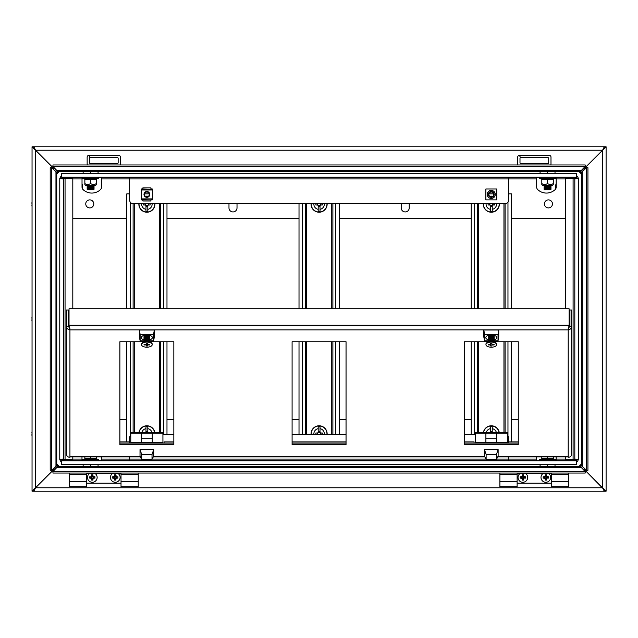 <?xml version="1.0" encoding="UTF-8"?>
<svg xmlns="http://www.w3.org/2000/svg" width="638" height="638" viewBox="0 0 638 638"><rect width="100%" height="100%" fill="white"/><g stroke="black" fill="none" stroke-linecap="round" stroke-linejoin="round"><path stroke-width="0.96" d="M141.692 459.352L140.017 456.114L140.017 449.599L153.694 449.599L153.694 456.114L152.019 459.352L141.692 459.352L141.692 454.431L152.019 454.431L152.019 459.352M140.017 449.599L141.692 454.431M153.694 449.599L152.019 454.431M486.124 459.352L484.449 456.114L484.449 449.599L498.126 449.599L498.126 456.114L496.452 459.352L486.124 459.352L486.124 454.431L496.452 454.431L496.452 459.352M484.449 449.599L486.124 454.431M498.126 449.599L496.452 454.431M320.459 434.382A1.467 1.467 0 0 0 317.884 432.995A1.467 1.467 0 0 0 317.756 434.382M327.119 434.382A8.039 8.039 0 0 0 319.104 425.777A8.039 8.039 0 0 0 311.089 434.382A8.039 8.039 0 0 1 319.104 425.777M326.943 434.382A7.855 7.855 0 0 0 319.104 425.953A7.855 7.855 0 0 0 311.272 434.382M313.904 434.382A5.232 5.232 0 0 1 318.187 428.656L318.187 426.407A7.465 7.465 0 0 1 320.021 426.407L320.021 428.656A5.232 5.232 0 0 1 324.311 434.382M315.89 434.382L315.89 432.995L317.66 432.995A1.659 1.659 0 0 1 318.187 432.428L318.187 428.656M318.29 432.588L318.29 431.336L319.925 431.336L319.925 432.588M319.925 431.942L318.29 431.942M319.925 432.484A1.555 1.555 0 0 1 320.021 432.556L320.021 428.656M320.021 432.428A1.659 1.659 0 0 1 320.555 432.995L322.326 432.995L322.326 434.382M320.97 434.382L320.97 432.995M317.238 432.995L317.238 434.382M305.331 203.618L305.331 308.784M305.331 341.753L305.331 434.382M332.884 434.382L332.884 341.753M332.884 308.784L332.884 203.618M339.201 434.382L339.201 341.753M339.201 308.784L339.201 203.618M299.015 203.618L299.015 308.784M299.015 341.753L299.015 434.382M145.536 203.618A1.467 1.467 0 0 0 148.112 205.005A1.467 1.467 0 0 0 148.239 203.618M146.892 212.223A8.039 8.039 0 0 1 138.877 203.618A8.039 8.039 0 0 0 146.892 212.223A8.039 8.039 0 0 0 154.906 203.618M148.415 196.297A8.039 8.039 0 0 0 145.368 196.297A8.039 8.039 0 0 1 146.892 196.153M139.052 203.618A7.855 7.855 0 0 0 146.892 212.047A7.855 7.855 0 0 0 154.723 203.618M148.215 196.448A7.855 7.855 0 0 0 145.568 196.448M152.091 203.618A5.232 5.232 0 0 1 147.809 209.344L147.809 211.593A7.465 7.465 0 0 1 145.974 211.593L145.974 209.344A5.232 5.232 0 0 1 141.684 203.618M147.53 196.751A7.465 7.465 0 0 0 146.254 196.751M145.974 209.344L145.974 205.572A1.659 1.659 0 0 1 145.44 205.005L143.67 205.005L143.67 203.618M146.078 205.412L146.078 206.664L147.705 206.664L147.705 205.412M146.078 206.058L147.705 206.058M148.112 205.005L150.105 205.005L150.105 203.618M148.335 205.005A1.659 1.659 0 0 1 147.809 205.572L147.809 205.444A1.555 1.555 0 0 1 147.705 205.516M147.809 209.344L147.809 205.572M148.758 205.005L148.758 203.618M145.025 203.618L145.025 205.005M488.812 335.237A2.871 1.364 180 0 0 488.421 335.931L488.421 336.09A2.871 1.364 180 0 0 488.493 336.401M493.764 335.237A2.871 1.364 180 0 1 494.163 335.931L494.163 336.09A2.871 1.364 180 0 0 493.397 335.157M492.935 335.596A2.361 1.124 180 0 0 492.783 335.532A2.361 1.124 180 0 0 491.292 335.277A2.361 1.124 180 0 0 489.793 335.532A2.361 1.124 180 0 0 489.649 335.596M494.083 337.191A2.871 1.364 180 0 0 494.163 336.872L494.163 336.72A2.871 1.364 180 0 0 493.11 335.66A2.871 1.364 180 0 0 491.292 335.349A2.871 1.364 180 0 0 489.474 335.66A2.871 1.364 180 0 0 488.421 336.72L488.421 336.872A2.871 1.364 180 0 0 488.493 337.191M489.186 335.157A2.871 1.364 180 0 0 488.421 336.09M492.935 336.385A2.361 1.124 180 0 0 492.783 336.322A2.361 1.124 180 0 0 491.292 336.066A2.361 1.124 180 0 0 489.793 336.322A2.361 1.124 180 0 0 489.649 336.385M494.083 337.981A2.871 1.364 180 0 0 494.163 337.661L494.163 337.502A2.871 1.364 180 0 0 493.11 336.449A2.871 1.364 180 0 0 491.292 336.138A2.871 1.364 180 0 0 489.474 336.449A2.871 1.364 180 0 0 488.421 337.502L488.421 337.661A2.871 1.364 180 0 0 488.493 337.981M494.163 336.872A2.871 1.364 180 0 0 491.292 335.508A2.871 1.364 180 0 0 488.421 336.872M492.935 337.167A2.361 1.124 180 0 0 492.783 337.103A2.361 1.124 180 0 0 491.292 336.856A2.361 1.124 180 0 0 489.793 337.103A2.361 1.124 180 0 0 489.649 337.167M494.083 338.762A2.871 1.364 180 0 0 494.163 338.451L494.163 338.292A2.871 1.364 180 0 0 493.11 337.231A2.871 1.364 180 0 0 491.292 336.928A2.871 1.364 180 0 0 489.474 337.231A2.871 1.364 180 0 0 488.421 338.292L488.421 338.451A2.871 1.364 180 0 0 488.493 338.762M494.163 337.661A2.871 1.364 180 0 0 491.292 336.298A2.871 1.364 180 0 0 488.421 337.661M492.935 337.957A2.361 1.124 180 0 0 492.783 337.893A2.361 1.124 180 0 0 491.292 337.638A2.361 1.124 180 0 0 489.793 337.893A2.361 1.124 180 0 0 489.649 337.957M494.083 339.552A2.871 1.364 180 0 0 494.163 339.233L494.163 339.081A2.871 1.364 180 0 0 493.11 338.02A2.871 1.364 180 0 0 491.292 337.709A2.871 1.364 180 0 0 489.474 338.02A2.871 1.364 180 0 0 488.421 339.081L488.421 339.233A2.871 1.364 180 0 0 488.493 339.552M494.163 338.451A2.871 1.364 180 0 0 491.292 337.079A2.871 1.364 180 0 0 488.421 338.451M492.935 338.746A2.361 1.124 180 0 0 492.783 338.682A2.361 1.124 180 0 0 491.292 338.427A2.361 1.124 180 0 0 489.793 338.682A2.361 1.124 180 0 0 489.649 338.746M488.421 339.839A5.519 2.632 0 0 1 485.765 337.59A5.519 2.632 0 0 1 486.044 336.768A5.519 2.632 0 0 1 491.292 334.958A5.519 2.632 0 0 1 496.531 336.768A5.519 2.632 0 0 1 496.811 337.59A5.519 2.632 0 0 1 494.155 339.839A2.871 1.364 180 0 0 493.11 338.81A2.871 1.364 180 0 0 491.292 338.499A2.871 1.364 180 0 0 489.474 338.81A2.871 1.364 180 0 0 488.421 339.863L488.421 340.022A2.871 1.364 180 0 0 488.493 340.333M494.163 339.233A2.871 1.364 180 0 0 491.292 337.869A2.871 1.364 180 0 0 488.421 339.233M494.163 339.863L494.163 340.022A2.871 1.364 180 0 0 491.292 338.658A2.871 1.364 180 0 0 488.421 340.022M492.935 339.528A2.361 1.124 180 0 0 492.783 339.464A2.361 1.124 180 0 0 491.292 339.217A2.361 1.124 180 0 0 489.793 339.464A2.361 1.124 180 0 0 489.649 339.528M494.083 341.123A2.871 1.364 180 0 0 494.163 340.812L494.163 340.652A2.871 1.364 180 0 0 493.11 339.591A2.871 1.364 180 0 0 491.292 339.28A2.871 1.364 180 0 0 489.474 339.591A2.871 1.364 180 0 0 488.421 340.652L488.421 340.812A2.871 1.364 180 0 0 488.493 341.123M492.927 340.317A2.361 1.124 180 0 0 492.783 340.253A2.361 1.124 180 0 0 491.292 339.998A2.361 1.124 180 0 0 489.793 340.253A2.361 1.124 180 0 0 489.649 340.317M498.023 340.796L494.163 340.796A2.871 1.364 180 0 0 491.292 339.44A2.871 1.364 180 0 0 488.421 340.812L484.553 340.796L483.827 337.111L483.827 329.998L498.749 329.998L498.749 337.111L498.023 340.796L498.023 334.384L498.749 329.998M494.163 341.442A2.871 1.372 180 0 0 494.163 341.41A2.871 1.372 180 0 0 491.292 340.07A2.871 1.372 180 0 0 488.421 341.41A2.871 1.372 180 0 0 488.421 341.442M495.774 342.726A5.335 2.544 180 0 0 486.802 342.726L488.509 341.466A3.31 1.579 180 0 1 494.067 341.466L495.774 342.726A5.335 2.544 180 0 1 496.627 344.105L496.627 344.656A5.335 2.544 180 0 0 491.292 342.112A5.335 2.544 180 0 0 485.949 344.656A5.335 2.544 180 0 0 491.292 347.2A5.335 2.544 180 0 0 496.627 344.656M486.802 342.726A5.335 2.544 180 0 0 485.949 344.105L485.949 344.656M488.477 344.376L490.223 344.376A1.22 0.582 180 0 1 490.694 344.145L490.694 343.316L491.882 343.316L491.882 344.145A1.22 0.582 180 0 1 492.361 344.376L494.099 344.376L494.099 344.943L492.361 344.943A1.22 0.582 180 0 1 491.882 345.166L491.882 345.995L490.694 345.995L490.694 345.166A1.22 0.582 180 0 1 490.223 344.943L488.477 344.943L488.477 344.376M490.694 344.145L490.694 345.166M491.882 345.166L491.882 344.145M492.305 344.329L492.361 344.943M494.099 344.943L493.78 344.376M490.223 344.943L490.271 344.329M488.477 344.943L488.796 344.376M477.543 203.618L477.543 308.784M477.543 341.753L477.543 432.66M505.097 432.66L505.097 341.753M505.097 308.784L505.097 203.618A3.445 3.445 0 0 0 508.542 200.172L508.542 177.204M493.597 193.856L488.915 193.856M511.413 308.784L511.413 193.856L508.542 193.856M511.413 441.895L511.413 341.753M471.235 203.618L471.235 308.784M471.235 341.753L471.235 434.382M144.379 335.237A2.871 1.364 180 0 0 143.989 335.931L143.989 336.09A2.871 1.364 180 0 0 144.06 336.401M149.332 335.237A2.871 1.364 180 0 1 149.723 335.931L149.723 336.09A2.871 1.364 180 0 0 148.957 335.157M148.502 335.596A2.361 1.124 180 0 0 148.351 335.532A2.361 1.124 180 0 0 146.852 335.277A2.361 1.124 180 0 0 145.36 335.532A2.361 1.124 180 0 0 145.209 335.596M149.651 337.191A2.871 1.364 180 0 0 149.723 336.872L149.723 336.72A2.871 1.364 180 0 0 148.67 335.66A2.871 1.364 180 0 0 146.852 335.349A2.871 1.364 180 0 0 145.033 335.66A2.871 1.364 180 0 0 143.989 336.72L143.989 336.872A2.871 1.364 180 0 0 144.06 337.191M144.746 335.157A2.871 1.364 180 0 0 143.989 336.09M148.502 336.385A2.361 1.124 180 0 0 148.351 336.322A2.361 1.124 180 0 0 146.852 336.066A2.361 1.124 180 0 0 145.36 336.322A2.361 1.124 180 0 0 145.209 336.385M149.651 337.981A2.871 1.364 180 0 0 149.723 337.661L149.723 337.502A2.871 1.364 180 0 0 148.67 336.449A2.871 1.364 180 0 0 146.852 336.138A2.871 1.364 180 0 0 145.033 336.449A2.871 1.364 180 0 0 143.989 337.502L143.989 337.661A2.871 1.364 180 0 0 144.06 337.981M149.723 336.872A2.871 1.364 180 0 0 146.852 335.508A2.871 1.364 180 0 0 143.989 336.872M148.502 337.167A2.361 1.124 180 0 0 148.351 337.103A2.361 1.124 180 0 0 146.852 336.856A2.361 1.124 180 0 0 145.36 337.103A2.361 1.124 180 0 0 145.209 337.167M149.651 338.762A2.871 1.364 180 0 0 149.723 338.451L149.723 338.292A2.871 1.364 180 0 0 148.67 337.231A2.871 1.364 180 0 0 146.852 336.928A2.871 1.364 180 0 0 145.033 337.231A2.871 1.364 180 0 0 143.989 338.292L143.989 338.451A2.871 1.364 180 0 0 144.06 338.762M149.723 337.661A2.871 1.364 180 0 0 146.852 336.298A2.871 1.364 180 0 0 143.989 337.661M148.502 337.957A2.361 1.124 180 0 0 148.351 337.893A2.361 1.124 180 0 0 146.852 337.638A2.361 1.124 180 0 0 145.36 337.893A2.361 1.124 180 0 0 145.209 337.957M149.651 339.552A2.871 1.364 180 0 0 149.723 339.233L149.723 339.081A2.871 1.364 180 0 0 148.67 338.02A2.871 1.364 180 0 0 146.852 337.709A2.871 1.364 180 0 0 145.033 338.02A2.871 1.364 180 0 0 143.989 339.081L143.989 339.233A2.871 1.364 180 0 0 144.06 339.552M149.723 338.451A2.871 1.364 180 0 0 146.852 337.079A2.871 1.364 180 0 0 143.989 338.451M148.502 338.746A2.361 1.124 180 0 0 148.351 338.682A2.361 1.124 180 0 0 146.852 338.427A2.361 1.124 180 0 0 145.36 338.682A2.361 1.124 180 0 0 145.209 338.746M143.989 339.839A5.519 2.632 0 0 1 141.333 337.59A5.519 2.632 0 0 1 141.612 336.768A5.519 2.632 0 0 1 146.852 334.958A5.519 2.632 0 0 1 152.099 336.768A5.519 2.632 0 0 1 152.378 337.59A5.519 2.632 0 0 1 149.723 339.839A2.871 1.364 180 0 0 148.67 338.81A2.871 1.364 180 0 0 146.852 338.499A2.871 1.364 180 0 0 145.033 338.81A2.871 1.364 180 0 0 143.989 339.863L143.989 340.022A2.871 1.364 180 0 0 144.06 340.333M149.723 339.233A2.871 1.364 180 0 0 146.852 337.869A2.871 1.364 180 0 0 143.989 339.233M149.723 339.863L149.723 340.022A2.871 1.364 180 0 0 146.852 338.658A2.871 1.364 180 0 0 143.989 340.022M148.502 339.528A2.361 1.124 180 0 0 148.351 339.464A2.361 1.124 180 0 0 146.852 339.217A2.361 1.124 180 0 0 145.36 339.464A2.361 1.124 180 0 0 145.209 339.528M149.651 341.123A2.871 1.364 180 0 0 149.723 340.812L149.723 340.652A2.871 1.364 180 0 0 148.67 339.591A2.871 1.364 180 0 0 146.852 339.28A2.871 1.364 180 0 0 145.033 339.591A2.871 1.364 180 0 0 143.989 340.652L143.989 340.812A2.871 1.364 180 0 0 144.06 341.123M148.494 340.317A2.361 1.124 180 0 0 148.351 340.253A2.361 1.124 180 0 0 146.852 339.998A2.361 1.124 180 0 0 145.36 340.253A2.361 1.124 180 0 0 145.217 340.317M153.591 340.796L149.723 340.796A2.871 1.364 180 0 0 146.852 339.44A2.871 1.364 180 0 0 143.989 340.812L140.121 340.796L139.395 337.111L139.395 329.998L154.316 329.998L154.316 337.111L153.591 340.796L153.591 334.384L154.316 329.998M149.723 341.442A2.871 1.372 180 0 0 149.723 341.41A2.871 1.372 180 0 0 146.852 340.07A2.871 1.372 180 0 0 143.981 341.41A2.871 1.372 180 0 0 143.981 341.442M151.342 342.726A5.335 2.544 180 0 0 142.37 342.726L144.076 341.466A3.31 1.579 180 0 1 149.635 341.466L151.342 342.726A5.335 2.544 180 0 1 152.195 344.105L152.195 344.656A5.335 2.544 180 0 0 146.852 342.112A5.335 2.544 180 0 0 141.516 344.656A5.335 2.544 180 0 0 146.852 347.2A5.335 2.544 180 0 0 152.195 344.656M142.37 342.726A5.335 2.544 180 0 0 141.516 344.105L141.516 344.656M144.044 344.376L145.783 344.376A1.22 0.582 180 0 1 146.262 344.145L146.262 343.316L147.45 343.316L147.45 344.145A1.22 0.582 180 0 1 147.928 344.376L149.667 344.376L149.667 344.943L147.928 344.943A1.22 0.582 180 0 1 147.45 345.166L147.45 345.995L146.262 345.995L146.262 345.166A1.22 0.582 180 0 1 145.783 344.943L144.044 344.943L144.044 344.376M146.262 344.145L146.262 345.166M147.45 345.166L147.45 344.145M147.872 344.329L147.928 344.943M149.667 344.943L149.348 344.376M145.783 344.943L145.839 344.329M144.044 344.943L144.363 344.376M317.756 203.618A1.467 1.467 0 0 0 320.332 205.005A1.467 1.467 0 0 0 320.459 203.618M311.089 203.618A8.039 8.039 0 0 0 319.104 212.223A8.039 8.039 0 0 0 327.119 203.618M311.272 203.618A7.855 7.855 0 0 0 319.104 212.047A7.855 7.855 0 0 0 326.943 203.618M324.311 203.618A5.232 5.232 0 0 1 320.021 209.344L320.021 211.593A7.465 7.465 0 0 1 318.187 211.593L318.187 209.344A5.232 5.232 0 0 1 313.904 203.618M318.187 209.344L318.187 205.572A1.659 1.659 0 0 1 317.66 205.005L315.89 205.005L315.89 203.618M318.29 205.412L318.29 206.664L319.925 206.664L319.925 205.412M318.29 206.058L319.925 206.058M320.332 205.005L322.326 205.005L322.326 203.618M320.555 205.005A1.659 1.659 0 0 1 320.021 205.572L320.021 205.444A1.555 1.555 0 0 1 319.925 205.516M320.021 209.344L320.021 205.572M320.97 205.005L320.97 203.618M317.238 203.618L317.238 205.005M474.066 443.059L474.066 441.895L464.305 441.895M346.051 441.895L292.092 441.895M173.839 441.895L164.078 441.895L164.078 443.059M129.634 443.059L129.634 441.895L119.872 441.895M69.933 456.465L69.933 329.862L69.024 325.189L69.024 308.784L569.12 308.784L569.12 325.189L568.211 329.862L69.933 329.862C67.835 329.535 66.687 328.379 66.488 326.401L68.21 326.401L68.21 309.996L66.488 309.996L66.488 454.256A3.445 3.03 180 0 0 69.933 457.286L69.933 456.465L140.201 456.465M568.211 457.286L568.211 329.862C570.3 329.543 571.449 328.387 571.656 326.401L569.933 326.401L569.933 309.996L571.656 309.996L571.656 454.256A3.445 3.03 180 0 1 568.211 457.286M292.092 443.059L346.051 443.059M119.872 443.059L173.839 443.059M464.305 443.059L518.271 443.059M346.051 341.753L292.092 341.753L292.092 444.574L346.051 444.574L346.051 341.753M143.678 341.753L119.872 341.753L119.872 444.574L173.839 444.574L173.839 341.753L150.034 341.753M488.11 341.753L464.305 341.753L464.305 444.574L518.271 444.574L518.271 341.753L494.466 341.753M69.311 326.831L69.024 325.189L569.12 325.189L568.833 326.831M68.21 326.401L69.933 328.347M66.488 346.067L66.488 331.281M66.488 433.848L66.488 419.062M568.211 328.347L569.933 326.401M571.656 419.062L571.656 424.254M571.656 331.281L571.656 336.481M518.271 441.895L508.51 441.895L508.51 443.059M498.023 334.384L484.553 334.384L484.553 340.796M484.553 334.384L483.827 329.998M153.591 334.384L140.121 334.384L140.121 340.796M140.121 334.384L139.395 329.998M489.968 203.618A1.467 1.467 0 0 0 492.544 205.005A1.467 1.467 0 0 0 492.68 203.618M491.324 212.223A8.039 8.039 0 0 1 483.309 203.618A8.039 8.039 0 0 0 491.324 212.223A8.039 8.039 0 0 0 499.339 203.618M492.791 196.289A8.039 8.039 0 0 0 489.745 196.313A8.039 8.039 0 0 1 491.324 196.153M483.492 203.618A7.855 7.855 0 0 0 491.324 212.047A7.855 7.855 0 0 0 499.155 203.618M492.592 196.44A7.855 7.855 0 0 0 489.944 196.456M496.524 203.618A5.232 5.232 0 0 1 492.241 209.344L492.241 211.593A7.465 7.465 0 0 1 490.407 211.593L490.407 209.344A5.232 5.232 0 0 1 486.116 203.618M491.914 196.751A7.465 7.465 0 0 0 490.63 196.759M490.407 209.344L490.407 205.572A1.659 1.659 0 0 1 489.88 205.005L488.11 205.005L488.11 203.618M490.51 205.412L490.51 206.664L492.137 206.664L492.137 205.412M490.51 206.058L492.137 206.058M492.544 205.005L494.538 205.005L494.538 203.618M492.767 205.005A1.659 1.659 0 0 1 492.241 205.572L492.241 205.444A1.555 1.555 0 0 1 492.137 205.516M492.241 209.344L492.241 205.572M493.19 205.005L493.19 203.618M489.458 203.618L489.458 205.005M147.809 432.66A1.467 1.467 0 0 0 145.974 432.66M146.892 425.777A8.039 8.039 0 0 1 154.843 432.66A8.039 8.039 0 0 0 138.932 432.66M154.659 432.66A7.855 7.855 0 0 0 139.116 432.66M141.78 432.66A5.232 5.232 0 0 1 145.974 428.656L145.974 426.407A7.465 7.465 0 0 1 147.809 426.407L147.809 428.656A5.232 5.232 0 0 1 151.996 432.66M145.687 432.66A1.659 1.659 0 0 1 145.974 432.428L145.974 428.656M146.078 432.588L146.078 431.336L147.705 431.336L147.705 432.588M147.705 431.942L146.078 431.942M147.705 432.484A1.555 1.555 0 0 1 147.809 432.556L147.809 428.656M129.666 177.204L129.666 200.172A3.445 3.445 0 0 0 133.111 203.618L133.111 308.784L133.111 203.618L505.097 203.618M133.111 341.753L133.111 432.66L133.111 341.753M160.664 432.66L160.664 341.753M160.664 308.784L160.664 203.618M149.228 193.856L144.547 193.856M166.981 434.382L166.981 341.753M166.981 308.784L166.981 203.618M129.666 193.856L126.795 193.856L126.795 308.784M126.795 341.753L126.795 441.895M491.252 196.839A2.408 2.408 0 0 1 488.844 194.43A2.408 2.408 0 0 1 491.252 192.022A2.408 2.408 0 0 1 493.668 194.43A2.408 2.408 0 0 1 491.252 196.839M491.252 197.325A2.903 2.903 0 0 1 488.357 194.43A2.903 2.903 0 0 1 491.252 191.528A2.903 2.903 0 0 1 494.155 194.43A2.903 2.903 0 0 1 491.252 197.325M487.233 194.43A4.019 4.019 0 0 1 491.252 190.411A4.019 4.019 0 0 1 495.271 194.43A4.019 4.019 0 0 1 491.252 198.45A4.019 4.019 0 0 1 487.233 194.43M492.241 432.66A1.467 1.467 0 0 0 490.407 432.66M491.324 425.777A8.039 8.039 0 0 1 499.275 432.66A8.039 8.039 0 0 0 483.365 432.66M499.091 432.66A7.855 7.855 0 0 0 483.548 432.66M486.212 432.66A5.232 5.232 0 0 1 490.407 428.656L490.407 426.407A7.465 7.465 0 0 1 492.241 426.407L492.241 428.656A5.232 5.232 0 0 1 496.428 432.66M490.128 432.66A1.659 1.659 0 0 1 490.407 432.428L490.407 428.656M490.51 432.588L490.51 431.336L492.137 431.336L492.137 432.588M492.137 431.942L490.51 431.942M492.137 432.484A1.555 1.555 0 0 1 492.241 432.556L492.241 428.656M565.34 456.888L565.34 459.647L574.814 459.647L574.814 178.353L565.34 178.353L565.34 308.784M574.814 459.647L578.371 459.647L578.371 178.353L574.814 178.353M72.804 308.784L72.804 178.353L63.329 178.353L63.329 459.647L72.804 459.647L72.804 456.888M63.329 178.353L59.773 178.353L59.773 459.647L63.329 459.647M89.775 207.916A4.019 4.019 0 0 1 85.755 203.905A4.019 4.019 0 0 1 89.775 199.885A4.019 4.019 0 0 1 93.786 203.905A4.019 4.019 0 0 1 89.775 207.916M548.441 207.916A4.019 4.019 0 0 1 544.421 203.905A4.019 4.019 0 0 1 548.441 199.885A4.019 4.019 0 0 1 552.46 203.905A4.019 4.019 0 0 1 548.441 207.916M576.569 177.204L61.639 177.204L61.639 173.648L576.569 173.648L576.569 177.204M575.659 178.353L575.476 177.324M575.755 178.927L574.846 177.204A1.723 1.723 0 0 1 576.473 178.353M536.67 177.204L536.67 187.109A3.445 3.445 0 0 0 537.746 189.614A12.632 12.632 0 0 0 555.116 189.614A3.445 3.445 0 0 0 556.192 187.109L556.192 177.204M101.538 177.204L101.538 178.927L536.67 178.927M237.017 203.618L237.017 207.916A4.019 4.019 0 0 1 232.998 211.936A4.019 4.019 0 0 1 228.978 207.916L228.978 203.618M409.229 203.618L409.229 207.916A4.019 4.019 0 0 1 405.218 211.936A4.019 4.019 0 0 1 401.198 207.916L401.198 203.618M72.804 178.927L82.023 178.927L82.023 187.109A3.445 3.445 0 0 0 83.1 189.614A12.632 12.632 0 0 0 100.461 189.614A3.445 3.445 0 0 0 101.538 187.109L101.538 178.927M72.804 218.252L126.795 218.252M166.981 218.252L299.015 218.252M339.201 218.252L471.235 218.252M511.413 218.252L565.34 218.252M61.639 175.944A3.445 3.445 0 0 0 59.972 178.353M62.452 178.927L63.361 177.204A1.723 1.723 0 0 0 61.742 178.353M62.731 177.324L62.548 178.353M82.023 178.927L82.023 177.204M578.243 178.353A3.445 3.445 0 0 0 576.569 175.944M150.975 199.686L151.916 199.686L151.812 198.881L141.987 198.881L142.593 199.574L142.593 199L151.796 198.881L141.963 198.881L142.872 199.925L141.437 199.885L141.437 188.976L142.872 188.976L142.848 187.875L150.935 187.875L151.182 189.861L151.796 189.98L151.916 189.287M150.935 187.875L150.911 188.976L152.346 188.976L152.346 199.885L150.911 199.861L150.935 200.986L150.911 199.925L142.872 199.925L142.848 200.986L142.593 199.574M485.869 188.976L496.779 188.976L496.779 199.885L485.869 199.885L485.869 188.976M61.607 460.795L576.537 460.795L576.537 464.352L61.607 464.352L61.607 460.795M62.516 459.647L62.699 460.676M62.42 459.073L63.329 460.795A1.723 1.723 0 0 1 61.703 459.647M81.983 456.888L81.983 460.795M536.638 460.795L536.638 459.073L508.51 459.073L508.51 456.888M101.506 460.795L101.506 456.888M536.638 456.888L536.638 459.073M565.34 459.073L556.161 459.073L556.161 456.888M518.271 419.748L511.413 419.748M471.235 419.748L464.305 419.748M346.051 419.748L339.201 419.748M299.015 419.748L292.092 419.748M173.839 419.748L166.981 419.748M126.795 419.748L119.872 419.748M576.537 462.056A3.445 3.445 0 0 0 578.211 459.647M575.723 459.073L574.814 460.795A1.723 1.723 0 0 0 576.441 459.647M575.444 460.676L575.628 459.647M556.161 459.073L556.161 460.795M59.932 459.647A3.445 3.445 0 0 0 61.607 462.056M129.634 456.888L129.634 460.795M508.51 460.795L508.51 459.073L496.603 459.073M130.782 435.26A3.445 3.445 0 0 0 129.634 437.827L129.634 441.895M508.51 441.895L508.51 437.827A3.445 3.445 0 0 0 507.362 435.26M475.214 434.382L464.305 434.382M346.051 434.382L292.092 434.382M173.839 434.382L162.929 434.382M130.782 433.234L130.782 432.66L162.929 432.66L162.929 433.234L152.251 433.234L152.251 442.644L141.461 442.644L141.461 433.234L130.782 433.234L130.782 443.059M130.782 442.644L141.461 442.644L141.461 443.059M162.929 433.234L162.929 443.059M152.251 443.059L152.251 442.644L162.929 442.644M141.461 438.194L152.251 438.194M141.461 433.234L152.251 433.234M146.892 197.325A2.903 2.903 0 0 0 149.786 194.43A2.903 2.903 0 0 0 146.892 191.528A2.903 2.903 0 0 0 143.989 194.43A2.903 2.903 0 0 0 146.892 197.325M146.892 196.839A2.408 2.408 0 0 0 149.3 194.43A2.408 2.408 0 0 0 146.892 192.022A2.408 2.408 0 0 0 144.475 194.43A2.408 2.408 0 0 0 146.892 196.839M151.182 199.574L151.182 199L150.911 199.861L151.916 199.574M142.808 189.175L141.867 189.175L141.963 189.98L142.593 189.861L142.848 187.875M151.182 189.287L151.182 189.861L142.593 189.861L142.872 188.936L150.975 189.175M141.963 189.406L141.987 189.98L151.812 189.98L141.963 189.98L141.867 189.287M141.987 189.406L142.593 189.287M151.796 189.406L151.796 189.98L151.812 189.406M141.987 199.455L141.963 198.881L141.867 199.574M141.963 199.455L142.808 199.686M150.935 200.986L142.848 200.986M151.796 198.881L151.796 199.455L151.812 198.881M475.214 433.234L475.214 432.66L507.362 432.66L507.362 433.234L496.683 433.234L496.683 442.644L485.893 442.644L485.893 433.234L475.214 433.234L475.214 443.059M475.214 442.644L485.893 442.644L485.893 443.059M507.362 433.234L507.362 443.059M496.683 443.059L496.683 442.644L507.362 442.644M485.893 438.194L496.683 438.194M485.893 433.234L496.683 433.234M98.061 466.53L98.061 464.352M90.596 466.53L90.596 464.352M83.131 466.53L83.131 464.352M94.041 189.837L87.151 189.709L94.041 189.837M93.467 189.374L87.725 189.374L94.041 189.709M92.319 188.816L87.151 188.561L92.319 188.816M93.467 188.234L87.725 188.234L94.041 188.561M92.319 187.668L87.151 187.412L92.319 187.668M93.467 187.086L87.725 187.086L94.041 187.412M92.319 186.519L87.151 186.264L92.319 186.519M93.467 185.937L87.725 185.937L94.041 186.264M98.061 171.47L98.061 173.648M83.131 171.47L83.131 173.648M90.596 171.47L90.596 173.648M541.806 458.515L541.518 459.256L539.82 459.527L555.267 459.527L553.561 458.905L544.421 458.905M555.044 460.795A0.654 0.654 0 0 0 555.267 459.527M540.043 460.795A0.654 0.654 0 0 1 539.82 459.527M541.806 456.888L541.806 458.826L547.548 458.826L547.548 456.888M547.548 459.256L547.548 458.826L553.29 458.826L553.29 456.888M553.577 459.256L553.29 458.826M541.806 458.826L541.518 459.256M96.338 184.565L95.477 185.586L85.715 185.586L84.854 184.565L84.854 183.505C86.76 184.876 88.674 184.876 90.596 183.505C92.502 184.876 94.416 184.876 96.338 183.505L96.338 179.174L90.596 179.174L90.596 183.505M96.338 179.485L96.633 178.744L98.324 178.473L82.876 178.473L84.583 179.095L93.722 179.095M83.1 177.204A0.654 0.654 0 0 0 82.876 178.473M98.1 177.204A0.654 0.654 0 0 1 98.324 178.473M90.596 178.744L90.596 179.174L84.854 179.174L84.854 184.565M84.567 178.744L84.854 179.174M96.338 179.174L96.633 178.744M84.854 458.515L84.567 459.256L82.876 459.527L98.324 459.527L96.609 458.905L87.478 458.905M98.1 460.795A0.654 0.654 0 0 0 98.324 459.527M83.1 460.795A0.654 0.654 0 0 1 82.876 459.527M84.854 456.888L84.854 458.826L90.596 458.826L90.596 456.888M90.596 459.256L90.596 458.826L96.338 458.826L96.338 456.888M84.854 458.826L84.567 459.256M56.726 464.512L58.752 466.53M58.13 466.53L56.726 465.134M551.567 473.045L551.567 486.706L568.785 486.706L568.785 473.045M499.897 473.045L499.897 486.706L517.123 486.706L517.123 473.045M517.123 483.181L551.567 483.181M551.567 473.244L517.123 473.244M32.044 318.577A10.846 2.113 -173.9 0 0 32.012 318.609A10.902 5.423 -173.1 0 1 31.9 317.987A10.902 9.395 -168.1 0 1 32.012 316.934A10.846 10.575 -28.2 0 1 32.044 316.775M32.044 321.225A10.846 10.575 -151.8 0 1 32.012 321.066A10.902 9.395 -11.9 0 1 31.9 320.013A10.902 5.423 -6.9 0 1 32.012 319.391A10.846 2.113 -6.1 0 0 32.044 319.423M548.209 473.244A4.825 4.825 0 0 1 545.825 482.264A4.825 4.825 0 0 1 543.44 473.244M545.506 476.801L544.868 477.12L545.506 478.388L546.774 477.758L546.144 476.49L543.185 476.777L543.185 478.101L545.163 478.412L545.163 480.079L546.487 480.079L546.798 478.101L548.465 478.101L548.465 476.777L546.487 476.466L546.487 474.8L545.163 474.8L545.163 476.466M545.506 476.49L545.163 474.8M546.144 476.49L546.487 474.8M546.774 477.12L548.465 476.777M546.774 477.758L548.465 478.101M546.144 478.388L546.487 480.079M545.506 478.388L545.163 480.079M544.868 477.758L543.185 478.101M544.868 477.12L543.185 476.777M525.241 473.244A4.825 4.825 0 0 1 522.865 482.264A4.825 4.825 0 0 1 520.48 473.244M522.538 476.801L521.908 477.12L522.538 478.388L523.814 477.758L523.184 476.49L520.225 476.777L520.225 478.101L522.203 478.412L522.203 480.079L523.519 480.079L523.838 478.101L525.505 478.101L525.505 476.777L523.519 476.466L523.519 474.8L522.203 474.8L522.203 476.466M522.538 476.49L522.203 474.8M523.184 476.49L523.519 474.8M523.814 477.12L525.505 476.777M523.814 477.758L525.505 478.101M523.184 478.388L523.519 480.079M522.538 478.388L522.203 480.079M521.908 477.758L520.225 478.101M521.908 477.12L520.225 476.777M581.417 173.488L579.392 171.47M580.014 171.47L581.417 172.866M121.021 473.045L121.021 486.706L138.247 486.706L138.247 473.045M69.359 473.045L69.359 486.706L86.577 486.706L86.577 473.045M86.577 483.181L121.021 483.181M121.021 473.244L86.577 473.244M94.703 473.244A4.825 4.825 0 0 1 92.319 482.264A4.825 4.825 0 0 1 89.934 473.244M92.638 478.077L93.276 477.758L92.638 476.49L91.37 477.12L92 478.388L94.958 478.101L94.958 476.777L92.981 476.466L92.981 474.8L91.657 474.8L91.346 476.777L89.679 476.777L89.679 478.101L91.657 478.412L91.657 480.079L92.981 480.079L92.981 478.412M92.638 478.388L92.981 480.079M92 478.388L91.657 480.079M91.37 477.758L89.679 478.101M91.37 477.12L89.679 476.777M92 476.49L91.657 474.8M92.638 476.49L92.981 474.8M93.276 477.12L94.958 476.777M93.276 477.758L94.958 478.101M32.044 203.769A10.846 2.113 -173.9 0 0 32.012 203.801A10.902 5.423 -173.1 0 1 31.9 203.179A10.902 9.395 -168.1 0 1 32.012 202.126A10.846 10.575 -28.2 0 1 32.044 201.959M32.044 206.417A10.846 10.575 -151.8 0 1 32.012 206.249A10.902 9.395 -11.9 0 1 31.9 205.197A10.902 5.423 -6.9 0 1 32.012 204.583A10.846 2.113 -6.1 0 0 32.044 204.607M579.392 466.53L581.417 464.512M581.417 465.134L580.014 466.53M58.752 171.47L56.726 173.488M56.726 172.866L58.13 171.47M34.396 148.718L35.489 150.225L33.878 148.502L35.569 150.225L602.575 150.225L584.775 168.025L584.049 168.025L580.604 171.47L57.54 171.47L57.021 170.697L581.122 170.697L580.604 171.47M604.266 147.609L604.266 146.78L33.878 146.78L35.569 150.225L53.369 168.025L54.094 168.025L57.54 171.47M33.878 490.415L33.766 491.22L32.044 491.22L32.044 146.78L33.766 146.78L33.878 147.585M57.54 466.53L580.604 466.53L581.122 467.303L57.021 467.303L57.54 466.53L55.362 469.034M56.726 172.276L56.726 465.724L55.961 466.234L55.961 171.766L56.726 172.276L54.222 170.099M581.417 465.724L581.417 172.276L582.183 171.766L582.183 466.234L581.417 465.724L583.922 467.901M604.266 147.585L604.377 146.78L606.1 146.78L606.1 491.22L604.377 491.22L604.266 490.415M603.747 489.282L584.775 469.975L584.049 469.975L580.604 466.53M604.266 146.78L602.575 150.225L603.747 148.718M33.878 490.391L33.878 491.22L604.266 491.22L602.575 487.775L35.569 487.775L33.878 489.498L35.489 487.775L34.396 489.282M604.266 491.22L604.266 490.391M33.878 146.78L33.878 147.609M582.781 168.966L583.682 168.025M54.461 168.025L55.362 168.966M33.766 491.22L35.489 487.695L53.281 469.895L53.281 469.161L56.726 465.724M53.281 468.802L54.222 467.901M32.044 491.22L35.489 487.695L35.489 150.305L53.281 168.105L53.281 169.198M32.044 146.78L35.489 150.305L33.766 146.78M604.377 146.78L602.655 150.305L584.863 168.105L584.863 168.839L581.417 172.276M584.863 169.198L583.922 170.099M606.1 146.78L602.655 150.305L602.655 487.695L584.863 469.895L584.863 468.802M606.1 491.22L602.655 487.695L604.377 491.22M54.461 469.975L53.369 469.975L35.569 487.775L33.878 491.22M583.682 469.975L582.781 469.034M582.183 466.234L586.442 470.31L587.933 470.31L587.933 167.69L586.442 167.69L582.183 171.766M586.442 470.31L586.442 167.69M581.122 170.697L585.198 166.446L585.198 164.955L52.946 164.955L52.946 166.446L57.021 170.697M585.198 166.446L52.946 166.446M55.961 171.766L51.702 167.69L50.211 167.69L50.211 470.31L51.702 470.31L55.961 466.234M51.702 167.69L51.702 470.31M57.021 467.303L52.946 471.554L52.946 473.045L585.198 473.045L585.198 471.554L581.122 467.303M52.946 471.554L585.198 471.554M32.044 433.393A10.846 2.113 -173.9 0 0 32.012 433.417A10.902 5.423 -173.1 0 1 31.9 432.803A10.902 9.395 -168.1 0 1 32.012 431.751A10.846 10.575 -28.2 0 1 32.044 431.583M32.044 436.041A10.846 10.575 -151.8 0 1 32.012 435.874A10.902 9.395 -11.9 0 1 31.9 434.821A10.902 5.423 -6.9 0 1 32.012 434.199A10.846 2.113 -6.1 0 0 32.044 434.231M117.663 473.244A4.825 4.825 0 0 1 115.279 482.264A4.825 4.825 0 0 1 112.902 473.244M115.606 478.077L116.236 477.12L114.96 476.49L114.33 477.12L114.96 478.388L117.926 478.101L117.926 476.777L116.26 476.777L115.941 474.8L114.625 474.8L114.625 476.466L112.639 476.777L112.639 478.101L114.625 478.412L114.625 480.079L115.941 480.079L115.941 478.412M115.606 478.388L115.941 480.079M114.96 478.388L114.625 480.079M114.33 477.758L112.639 478.101M114.33 477.12L112.639 476.777M114.96 476.49L114.625 474.8M115.606 476.49L115.941 474.8M116.236 477.12L117.926 476.777M116.236 477.758L117.926 478.101M548.122 163.432A0.574 0.574 0 0 0 548.696 162.857L548.696 158.264A0.574 0.574 0 0 0 548.122 157.69L520.568 157.69A0.574 0.574 0 0 0 519.994 158.264L519.994 162.857A0.574 0.574 0 0 0 520.568 163.432L548.122 163.432M550.706 164.955A1.723 1.723 0 0 0 550.993 164.006L550.993 157.115A1.723 1.723 0 0 0 549.27 155.393L519.42 155.393A1.723 1.723 0 0 0 517.697 157.115L517.697 164.006A1.723 1.723 0 0 0 517.976 164.955M117.575 163.432A0.574 0.574 0 0 0 118.15 162.857L118.15 158.264A0.574 0.574 0 0 0 117.575 157.69L90.022 157.69A0.574 0.574 0 0 0 89.448 158.264L89.448 162.857A0.574 0.574 0 0 0 90.022 163.432L117.575 163.432M120.159 164.955A1.723 1.723 0 0 0 120.446 164.006L120.446 157.115A1.723 1.723 0 0 0 118.724 155.393L88.873 155.393A1.723 1.723 0 0 0 87.151 157.115L87.151 164.006A1.723 1.723 0 0 0 87.438 164.955M540.083 466.53L540.083 464.352M555.012 466.53L555.012 464.352M547.548 466.53L547.548 464.352M553.29 184.565L552.428 185.586L542.667 185.586L541.806 184.565L541.806 183.505C543.712 184.876 545.626 184.876 547.548 183.505C549.446 184.876 551.36 184.876 553.29 183.505L553.29 179.174L547.548 179.174L547.548 183.505M553.29 179.485L553.577 178.744L555.267 178.473L539.82 178.473L541.534 179.095L550.666 179.095M540.043 177.204A0.654 0.654 0 0 0 539.82 178.473M555.044 177.204A0.654 0.654 0 0 1 555.267 178.473M547.548 178.744L547.548 179.174L541.806 179.174L541.806 184.565M553.29 179.174L553.577 178.744M550.993 189.709L544.102 189.837L550.993 189.709L550.419 189.374L550.993 188.561L544.102 188.561L550.419 188.234L550.993 187.412L544.102 187.412L550.419 187.086L550.993 186.264L544.102 186.264L550.618 185.586M544.102 189.709L550.419 189.374M544.677 189.374L550.419 189.151M544.677 189.151L550.993 188.816M544.677 188.234L550.419 188.003M544.677 188.003L550.993 187.668M544.677 187.086L550.419 186.854M544.677 186.854L550.993 186.519M544.677 185.937L550.419 185.706M540.083 171.47L540.083 173.648M547.548 171.47L547.548 173.648M555.012 171.47L555.012 173.648M331.736 203.618L331.736 308.784M331.736 341.753L331.736 434.382M306.479 434.382L306.479 341.753M306.479 308.784L306.479 203.618M335.755 203.618L335.755 308.784M335.755 341.753L335.755 434.382M302.46 434.382L302.46 341.753M302.46 308.784L302.46 203.618M503.956 203.618L503.956 308.784M503.956 341.753L503.956 432.66M478.691 432.66L478.691 341.753M478.691 308.784L478.691 203.618M507.968 202.071L507.968 308.784M507.968 341.753L507.968 435.977M474.672 434.382L474.672 341.753M474.672 308.784L474.672 203.618M153.511 456.465L484.633 456.465M497.943 456.465L568.211 456.465M159.516 203.618L159.516 308.784M159.516 341.753L159.516 432.66M134.259 432.66L134.259 341.753M134.259 308.784L134.259 203.618M163.535 203.618L163.535 308.784M163.535 341.753L163.535 434.382M130.24 435.874L130.24 341.753M130.24 308.784L130.24 202.071M573.091 178.353L573.091 459.647M65.052 459.647L65.052 178.353M556.192 178.927L565.34 178.927M81.983 459.073L72.804 459.073M141.54 459.073L101.506 459.073M485.973 459.073L152.171 459.073M551.567 481.339L568.785 481.339M499.897 481.339L517.123 481.339M499.897 474.321L517.123 474.321M551.567 474.321L568.785 474.321M121.021 481.339L138.247 481.339M69.359 481.339L86.577 481.339M69.359 474.321L86.577 474.321M121.021 474.321L138.247 474.321M555.746 188.808A10.336 10.336 0 0 1 556.192 183.473M555.802 188.704A10.264 10.264 0 0 1 556.192 183.688M82.414 188.712A10.336 10.336 0 0 0 82.023 183.672M82.358 188.601A10.264 10.264 0 0 0 82.023 183.896M520.568 157.69L519.42 155.393M90.022 157.69L88.873 155.393M568.211 456.888L497.728 456.888M484.848 456.888L153.295 456.888M140.416 456.888L69.933 456.888M93.467 189.151L94.041 188.816M93.467 188.003L94.041 187.668M93.467 186.854L94.041 186.519M87.725 185.937L87.151 186.264M87.725 186.854L87.151 186.519M87.725 187.086L87.151 187.412M87.725 188.003L87.151 187.668M87.725 188.234L87.151 188.561M87.725 189.151L87.151 188.816M87.725 189.374L87.151 189.709M56.726 463.97L59.294 466.53M581.417 174.03L578.849 171.47M578.849 466.53L581.417 463.97M59.294 171.47L56.726 174.03M550.419 185.937L550.993 186.264M550.419 187.086L550.993 187.412M550.419 188.234L550.993 188.561"/></g></svg>
